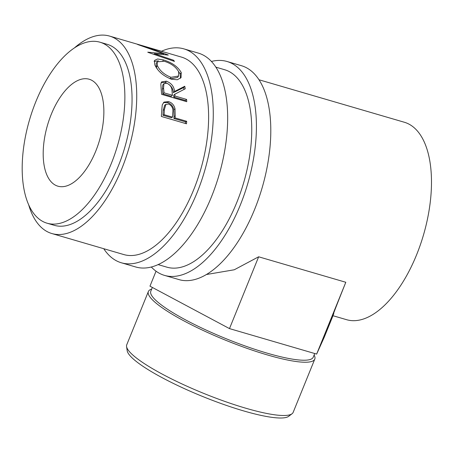 <?xml version="1.0" encoding="UTF-8"?>
<svg xmlns="http://www.w3.org/2000/svg" width="454" height="454" viewBox="0 0 454 454"><rect width="100%" height="100%" fill="white"/><g stroke="black" fill="none" stroke-linecap="round" stroke-linejoin="round"><path stroke-width="0.68" d="M103.75 248.707A111.429 54.174 -73.7 0 0 121.349 262.781L135.723 266.98A111.429 54.174 -73.7 0 0 211.485 196.798A111.429 54.174 -73.7 0 0 198.256 53.078L183.876 48.873A111.429 54.174 -73.7 0 0 161.471 51.257M121.349 262.781A111.429 54.174 -73.7 0 0 197.104 192.598A111.429 54.174 -73.7 0 0 183.876 48.873M28.625 204.658A102.854 50.002 -73.7 0 0 51.858 233.538L123.749 254.552A102.854 50.002 -73.7 0 0 193.682 189.766A102.854 50.002 -73.7 0 0 181.469 57.102L109.579 36.087A102.854 50.002 -73.7 0 0 74.445 47.903M292.064 413.747L288.727 416.295A87.662 15.68 -157.9 0 1 243.582 410.898A87.662 15.68 -157.9 0 1 127.182 350.698L126.564 346.55A89.807 16.066 22.1 0 0 245.807 408.22A89.807 16.066 22.1 0 0 292.064 413.747A89.807 16.066 22.1 0 0 293.153 412.374L314.787 359.108A89.807 16.066 -157.9 0 1 267.44 354.954A89.807 16.066 -157.9 0 1 148.367 291.536A89.807 16.066 -157.9 0 1 151.664 289.107M152.345 287.439L150.813 291.213A87.662 15.68 22.1 0 0 267.037 353.121A87.662 15.68 22.1 0 0 313.254 357.173L314.736 353.53M314.111 355.068A89.807 16.066 -157.9 0 1 314.787 359.108M332.833 315.672L346.618 319.701A102.854 50.002 -73.7 0 0 416.551 254.915A102.854 50.002 -73.7 0 0 404.338 122.251L258.984 79.762M151.324 267.014A111.429 54.174 -73.7 0 0 164.484 275.385L180.38 279.987A111.429 54.174 -73.7 0 0 254.62 209.407A111.429 54.174 -73.7 0 0 241.392 65.688L227.011 61.483A111.429 54.174 -73.7 0 0 211.411 61.455M164.484 275.385A111.429 54.174 -73.7 0 0 240.24 205.208A111.429 54.174 -73.7 0 0 227.011 61.483M95.777 151.097A55.711 27.087 106.3 0 1 57.896 186.185A55.711 27.087 106.3 0 1 51.279 114.323A55.711 27.087 106.3 0 1 89.16 79.234A55.711 27.087 106.3 0 1 95.777 151.097M47.074 223.209L54.264 225.309A94.284 45.837 -73.7 0 0 118.369 165.926A94.284 45.837 -73.7 0 0 107.172 44.316L99.982 42.211A94.284 45.837 -73.7 0 0 35.877 101.594A94.284 45.837 -73.7 0 0 47.074 223.209A94.284 45.837 -73.7 0 0 111.179 163.82A94.284 45.837 -73.7 0 0 99.982 42.211M175.193 115.906A102.854 50.002 -73.7 0 1 175.074 117.898L186.69 121.292A102.854 50.002 -73.7 0 1 186.503 123.806L161.34 116.445A102.854 50.002 -73.7 0 0 161.698 110.98L162.254 104.874L164.019 102.099L168.587 101.634C171.987 102.7 174.126 105.095 175.011 108.818L175.193 115.906L174.035 116.536L173.842 109.596C172.963 105.941 170.823 103.586 167.424 102.519L163.463 102.587M184.755 86.266A102.854 50.002 -73.7 0 1 185.243 88.797L174.824 94.211A102.854 50.002 -73.7 0 1 174.989 96.032L186.6 99.426A102.854 50.002 -73.7 0 1 186.77 101.702L161.607 94.341A102.854 50.002 -73.7 0 0 161.181 89.319L160.824 83.95L161.647 81.856L166.385 81.17C171.447 83.195 174.16 86.629 174.529 91.481L184.755 86.266L183.637 87.588L173.383 92.622C173.031 87.872 170.324 84.495 165.262 82.48L161.164 82.6M154.825 64.905L154.428 60.478L157.6 58.975L163.423 59.917C171.924 62.504 177.855 66.693 181.22 72.487L181.067 77.611L177.327 79.762L171.521 79.229C163.423 76.096 157.861 71.323 154.825 64.905M168.286 55.099A102.854 50.002 -73.7 0 0 168.042 54.911L145.314 46.836L162.129 51.569A102.854 50.002 -73.7 0 0 160.892 51.109L137.545 44.452A102.854 50.002 -73.7 0 1 137.721 44.526L163.656 53.691L147.777 52.165A102.854 50.002 -73.7 0 1 147.919 52.324L174.472 61.409A102.854 50.002 -73.7 0 0 173.524 60.212L154.349 53.708L168.286 55.099M215.849 67.152L224.605 69.712A102.854 50.002 106.3 0 1 236.818 202.376A102.854 50.002 106.3 0 1 166.885 267.162L158.128 264.603M51.858 233.538A102.854 50.002 -73.7 0 0 121.791 168.752A102.854 50.002 -73.7 0 0 109.579 36.087M154.031 54.401L154.349 53.708M163.349 54.48L163.656 53.691M173.167 60.961L173.524 60.212M163.423 59.917L162.907 60.91M178.348 71.119L180.187 74.098L180.459 78.287M181.22 72.487L180.187 74.098M154.11 61.483L158.406 60.825M170.352 78.848L177.531 77.481L178.564 76.028L178.666 71.8C176.016 66.971 171.22 63.458 164.28 61.267L157.175 61.818L157.373 65.575C159.831 70.807 164.376 74.717 171.016 77.305L178.564 76.028M157.175 61.818L156.159 63.554L156.341 67.186L157.47 69.292M169.921 78.735L171.016 77.305M156.341 67.186L157.373 65.575M166.385 81.17L165.262 82.48M174.529 91.481L173.383 92.622M183.995 89.427A100.714 48.964 -73.7 0 0 183.637 87.588M174.824 94.211L173.672 95.289A100.714 48.964 -73.7 0 1 173.831 97.077L185.442 100.47L186.6 99.426M174.989 96.032L173.831 97.077M185.51 101.333A100.714 48.964 -73.7 0 0 185.442 100.47M162.861 93.87L171.249 96.322L172.406 95.278L171.987 90.755C171.97 87.361 170.233 84.847 166.771 83.213L163.928 83.712L163.553 88.184L162.407 89.325A100.714 48.964 -73.7 0 1 162.861 93.87L164.019 92.826L172.406 95.278M163.928 83.712L162.776 84.972L162.407 89.325M164.019 92.826A102.854 50.002 -73.7 0 0 163.553 88.184M168.587 101.634L167.424 102.519M175.011 108.818L173.842 109.596M175.074 117.898L173.916 118.483A100.714 48.964 -73.7 0 0 174.035 116.536M173.916 118.483L185.533 121.876L186.69 121.292M185.414 123.482A100.714 48.964 -73.7 0 0 185.533 121.876M162.946 115.276L171.334 117.728L172.497 117.143L172.798 112.314C173.343 108.483 171.958 105.72 168.638 104.011L165.897 104.363L164.365 109.63L163.202 110.322A100.714 48.964 -73.7 0 1 162.946 115.276L164.11 114.692L172.497 117.143M165.897 104.363L164.7 105.197L163.202 110.322M164.11 114.692A102.854 50.002 -73.7 0 0 164.365 109.63M332.986 315.717L324.292 337.129L316.648 354.086L345.806 282.274C335.001 309.316 331.006 319.786 333.815 313.686M206.405 274.522L234.264 269.778L258.644 256.794L345.806 282.274M258.644 256.794L229.486 328.605L316.648 354.086M156.04 271.203L149.962 286.168L229.486 328.605M148.367 291.536L126.74 344.796A89.807 16.066 22.1 0 0 126.564 346.55"/></g></svg>

